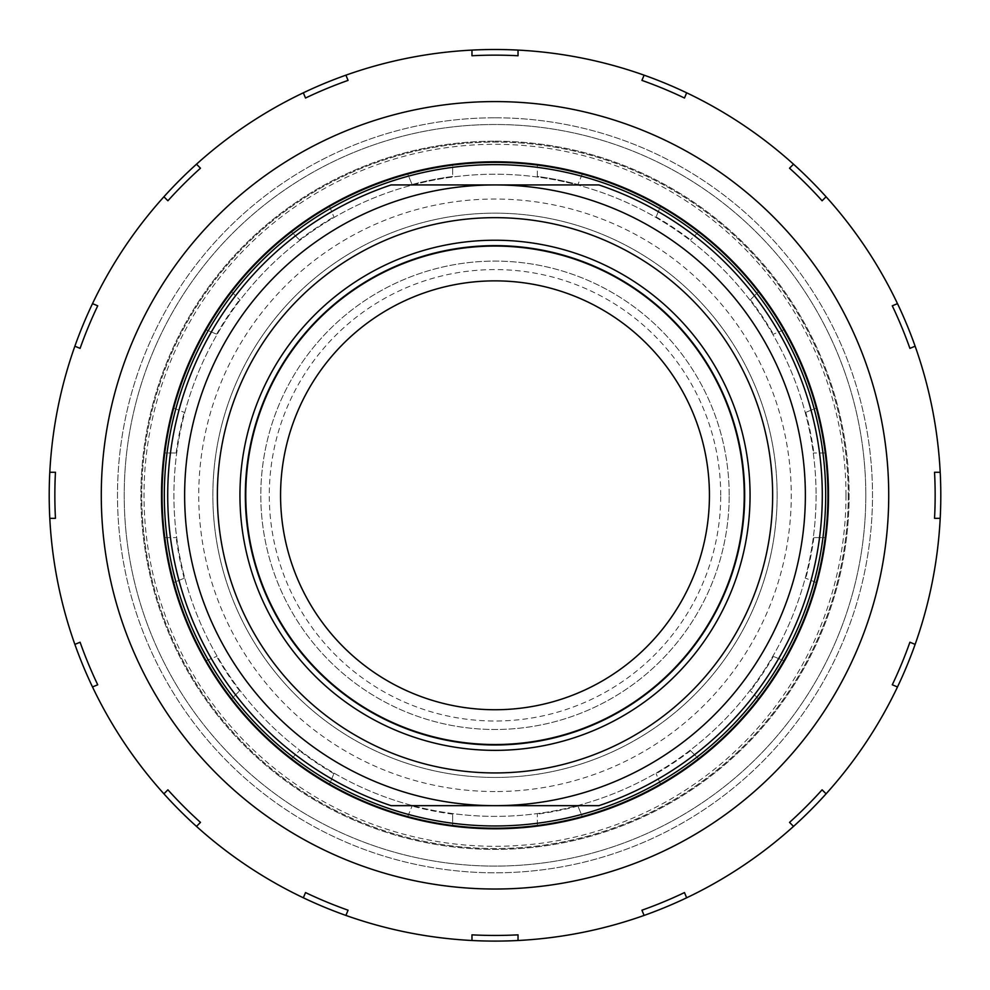 <?xml version="1.0" encoding="UTF-8"?>
<svg xmlns="http://www.w3.org/2000/svg" width="990" height="990" viewBox="0 0 990 990"><rect width="100%" height="100%" fill="white"/><g stroke="black" fill="none" stroke-linecap="round" stroke-linejoin="round"><path stroke-width="0.74" stroke-dasharray="4.95 3.71" d="M660.479 206.39A332.937 332.937 0 0 0 582.281 174.005A332.937 332.937 0 0 1 660.479 206.39L656.123 216.909L660.479 206.39M582.281 174.005L577.925 184.524L582.281 174.005M758.439 291.716A332.937 332.937 0 0 0 698.581 231.858A332.937 332.937 0 0 1 758.439 291.716L750.395 299.76L758.439 291.716M698.581 231.858L690.537 239.902L698.581 231.858M816.292 408.029A332.937 332.937 0 0 0 783.907 329.818A332.937 332.937 0 0 1 816.292 408.029L805.786 412.372L816.292 408.029M783.907 329.818L773.388 334.175L783.907 329.818M825.239 537.62A332.937 332.937 0 0 0 825.239 452.975A332.937 332.937 0 0 1 825.239 537.62L813.854 537.62L825.239 537.62M825.239 452.975L813.854 452.975L825.239 452.975M783.907 660.776A332.937 332.937 0 0 0 816.292 582.578A332.937 332.937 0 0 1 783.907 660.776L773.388 656.42L783.907 660.776M816.292 582.578L805.786 578.222L816.292 582.578M698.581 758.736A332.937 332.937 0 0 0 758.439 698.878A332.937 332.937 0 0 1 698.581 758.736L690.537 750.692L698.581 758.736M758.439 698.878L750.395 690.834L758.439 698.878M582.281 816.589A332.937 332.937 0 0 0 660.479 784.204A332.937 332.937 0 0 1 582.281 816.589L577.925 806.083L582.281 816.589M660.479 784.204L656.123 773.685L660.479 784.204M452.678 825.536A332.937 332.937 0 0 0 537.322 825.536A332.937 332.937 0 0 1 452.678 825.536L452.678 814.151L452.678 825.536M537.322 825.536L537.322 814.151L537.322 825.536M329.522 784.204A332.937 332.937 0 0 0 407.719 816.589A332.937 332.937 0 0 1 329.522 784.204L333.877 773.685L329.522 784.204M407.719 816.589L412.075 806.083L407.719 816.589M231.561 698.878A332.937 332.937 0 0 0 291.419 758.736A332.937 332.937 0 0 1 231.561 698.878L239.605 690.834L231.561 698.878M291.419 758.736L299.463 750.692L291.419 758.736M173.708 582.578A332.937 332.937 0 0 0 206.093 660.776A332.937 332.937 0 0 1 173.708 582.578L184.214 578.222L173.708 582.578M206.093 660.776L216.612 656.42L206.093 660.776M164.761 452.975A332.937 332.937 0 0 0 164.761 537.62A332.937 332.937 0 0 1 164.761 452.975L176.146 452.975L164.761 452.975M164.761 537.62L176.146 537.62L164.761 537.62M206.093 329.818A332.937 332.937 0 0 0 173.708 408.029A332.937 332.937 0 0 1 206.093 329.818L216.612 334.175L206.093 329.818M173.708 408.029L184.214 412.372L173.708 408.029M291.419 231.858A332.937 332.937 0 0 0 231.561 291.716A332.937 332.937 0 0 1 291.419 231.858L299.463 239.902L291.419 231.858M231.561 291.716L239.605 299.76L231.561 291.716M407.719 174.005A332.937 332.937 0 0 0 329.522 206.39A332.937 332.937 0 0 1 407.719 174.005L412.075 184.524L407.719 174.005M329.522 206.39L333.877 216.909L329.522 206.39M412.075 184.524A321.651 321.651 0 0 1 452.678 176.443L452.678 165.058A332.937 332.937 0 0 1 537.322 165.058A332.937 332.937 0 0 0 452.678 165.058L452.678 176.443A321.651 321.651 0 0 0 412.075 184.524M299.463 239.902A321.651 321.651 0 0 1 333.877 216.909A321.651 321.651 0 0 0 299.463 239.902M216.612 334.175A321.651 321.651 0 0 1 239.605 299.76A321.651 321.651 0 0 0 216.612 334.175M176.146 452.975A321.651 321.651 0 0 1 184.214 412.372A321.651 321.651 0 0 0 176.146 452.975M184.214 578.222A321.651 321.651 0 0 1 176.146 537.62A321.651 321.651 0 0 0 184.214 578.222M239.605 690.834A321.651 321.651 0 0 1 216.612 656.42A321.651 321.651 0 0 0 239.605 690.834M333.877 773.685A321.651 321.651 0 0 1 299.463 750.692A321.651 321.651 0 0 0 333.877 773.685M452.678 814.151A321.651 321.651 0 0 1 412.075 806.083A321.651 321.651 0 0 0 452.678 814.151M577.925 806.083A321.651 321.651 0 0 1 537.322 814.151A321.651 321.651 0 0 0 577.925 806.083M690.537 750.692A321.651 321.651 0 0 1 656.123 773.685A321.651 321.651 0 0 0 690.537 750.692M773.388 656.42A321.651 321.651 0 0 1 750.395 690.834A321.651 321.651 0 0 0 773.388 656.42M813.854 537.62A321.651 321.651 0 0 1 805.786 578.222A321.651 321.651 0 0 0 813.854 537.62M805.786 412.372A321.651 321.651 0 0 1 813.854 452.975A321.651 321.651 0 0 0 805.786 412.372M750.395 299.76A321.651 321.651 0 0 1 773.388 334.175A321.651 321.651 0 0 0 750.395 299.76M656.123 216.909A321.651 321.651 0 0 1 690.537 239.902A321.651 321.651 0 0 0 656.123 216.909M537.322 176.443L537.322 165.058L537.322 176.443A321.651 321.651 0 0 1 577.925 184.524A321.651 321.651 0 0 0 537.322 176.443M495 791.554A296.257 296.257 0 0 1 238.429 347.168A296.257 296.257 0 0 1 751.571 347.168A296.257 296.257 0 0 1 495 791.554M865.804 495.297A370.805 370.805 0 0 1 309.598 816.416A370.805 370.805 0 0 1 309.598 174.178A370.805 370.805 0 0 1 865.804 495.297A370.805 370.805 0 0 0 309.598 174.178A370.805 370.805 0 0 0 309.598 816.416A370.805 370.805 0 0 0 865.804 495.297M816.082 495.297A321.082 321.082 0 0 1 334.459 773.363A321.082 321.082 0 0 1 334.459 217.231A321.082 321.082 0 0 1 816.082 495.297A321.082 321.082 0 0 1 334.459 773.363A321.082 321.082 0 0 1 334.459 217.231A321.082 321.082 0 0 1 816.082 495.297M743.861 495.297A248.861 248.861 0 0 0 370.569 279.786A248.861 248.861 0 0 0 370.569 710.82A248.861 248.861 0 0 0 743.861 495.297A248.861 248.861 0 0 0 370.569 279.786A248.861 248.861 0 0 0 370.569 710.82A248.861 248.861 0 0 0 743.861 495.297M729.185 495.297A234.185 234.185 0 0 0 377.908 292.483A234.185 234.185 0 0 0 377.908 698.111A234.185 234.185 0 0 0 729.185 495.297A234.185 234.185 0 0 1 377.908 698.111A234.185 234.185 0 0 1 377.908 292.483A234.185 234.185 0 0 1 729.185 495.297M495 777.447A282.15 282.15 0 0 1 250.656 354.222A282.15 282.15 0 0 1 739.344 354.222A282.15 282.15 0 0 1 495 777.447A282.15 282.15 0 0 1 250.656 354.222A282.15 282.15 0 0 1 739.344 354.222A282.15 282.15 0 0 1 495 777.447M744.678 495.297A249.678 249.678 0 0 1 370.161 711.525A249.678 249.678 0 0 1 370.161 279.081A249.678 249.678 0 0 1 744.678 495.297M848.257 495.297A353.257 353.257 0 0 1 318.372 801.219A353.257 353.257 0 0 1 318.372 189.375A353.257 353.257 0 0 1 848.257 495.297A353.257 353.257 0 0 0 318.372 189.375A353.257 353.257 0 0 0 318.372 801.219A353.257 353.257 0 0 0 848.257 495.297M720.72 495.297A225.72 225.72 0 0 0 382.14 299.822A225.72 225.72 0 0 0 382.14 690.773A225.72 225.72 0 0 0 720.72 495.297M709.434 495.297A214.434 214.434 0 0 1 387.783 681.009A214.434 214.434 0 0 1 387.783 309.598A214.434 214.434 0 0 1 709.434 495.297M239.939 495.297A255.061 255.061 0 0 1 622.537 274.403A255.061 255.061 0 0 1 622.537 716.191A255.061 255.061 0 0 1 239.939 495.297M391.1 184.932L598.9 184.932A327.294 327.294 0 0 1 598.9 805.662L391.1 805.662A327.294 327.294 0 0 1 391.1 184.932M374.492 184.932A332.937 332.937 0 0 1 827.937 495.297A332.937 332.937 0 0 1 172.161 576.663A332.937 332.937 0 0 1 374.492 184.932M641.928 910.206A440.154 440.154 0 0 0 684.486 892.572M789.525 822.393A440.154 440.154 0 0 0 822.096 789.822M892.275 684.795A440.154 440.154 0 0 0 909.909 642.225M934.548 518.339A440.154 440.154 0 0 0 934.548 472.267M909.909 348.369A440.154 440.154 0 0 0 892.275 305.811M822.096 200.772A440.154 440.154 0 0 0 789.525 168.201M684.486 98.022A440.154 440.154 0 0 0 641.928 80.388M518.03 55.749A440.154 440.154 0 0 0 471.97 55.749M348.072 80.388A440.154 440.154 0 0 0 305.514 98.022M200.475 168.201A440.154 440.154 0 0 0 167.904 200.772M97.725 305.811A440.154 440.154 0 0 0 80.091 348.369M55.452 472.267A440.154 440.154 0 0 0 55.452 518.339M80.091 642.225A440.154 440.154 0 0 0 97.725 684.795M167.904 789.822A440.154 440.154 0 0 0 200.475 822.393M305.514 892.572A440.154 440.154 0 0 0 348.072 910.206M471.97 934.845A440.154 440.154 0 0 0 518.03 934.845M495 49.5A445.797 445.797 0 0 1 881.075 718.196A445.797 445.797 0 0 1 108.925 718.196A445.797 445.797 0 0 1 495 49.5M495 117.785A377.512 377.512 0 0 1 821.935 684.053A377.512 377.512 0 0 1 168.065 684.053A377.512 377.512 0 0 1 495 117.785A377.512 377.512 0 0 1 821.935 684.053A377.512 377.512 0 0 1 168.065 684.053A377.512 377.512 0 0 1 495 117.785M495 141.186A354.111 354.111 0 0 1 801.665 672.359A354.111 354.111 0 0 1 188.335 672.359A354.111 354.111 0 0 1 495 141.186A354.111 354.111 0 0 1 801.665 672.359A354.111 354.111 0 0 1 188.335 672.359A354.111 354.111 0 0 1 495 141.186M495 161.791A333.506 333.506 0 0 1 783.82 662.05A333.506 333.506 0 0 1 206.18 662.05A333.506 333.506 0 0 1 495 161.791M845.992 495.297A350.992 350.992 0 0 1 319.498 799.264A350.992 350.992 0 0 1 319.498 191.33A350.992 350.992 0 0 1 845.992 495.297"/><path stroke-width="1.49" d="M744.678 495.297A249.678 249.678 0 0 1 370.161 711.525A249.678 249.678 0 0 1 370.161 279.081A249.678 249.678 0 0 1 744.678 495.297M709.434 495.297A214.434 214.434 0 0 1 387.783 681.009A214.434 214.434 0 0 1 387.783 309.598A214.434 214.434 0 0 1 709.434 495.297M495 184.932A310.365 310.365 0 0 1 805.365 495.297A310.365 310.365 0 0 1 495 805.662A310.365 310.365 0 0 1 184.635 495.297A310.365 310.365 0 0 1 495 184.932L391.1 184.932A327.294 327.294 0 0 0 391.1 805.662L598.9 805.662A327.294 327.294 0 0 0 598.9 184.932L495 184.932M239.939 495.297A255.061 255.061 0 0 0 495 750.358A255.061 255.061 0 0 0 750.061 495.297A255.061 255.061 0 0 0 495 240.236A255.061 255.061 0 0 0 239.939 495.297M374.492 184.932A332.937 332.937 0 0 0 286.469 754.838A332.937 332.937 0 0 0 824.039 546.121A332.937 332.937 0 0 0 374.492 184.932M518.03 934.845L518.03 940.5A445.797 445.797 0 0 1 471.97 940.5L471.97 934.845A440.154 440.154 0 0 0 518.03 934.845L518.03 940.5A445.797 445.797 0 0 0 644.094 915.428L641.928 910.206A440.154 440.154 0 0 0 684.486 892.572L686.652 897.794A445.797 445.797 0 0 1 644.094 915.428L641.928 910.206M684.486 892.572L686.652 897.794A445.797 445.797 0 0 0 793.522 826.39L789.525 822.393A440.154 440.154 0 0 0 822.096 789.822L826.093 793.819A445.797 445.797 0 0 1 793.522 826.39L789.525 822.393M822.096 789.822L826.093 793.819A445.797 445.797 0 0 0 897.497 686.949L892.275 684.795A440.154 440.154 0 0 0 909.909 642.225L915.131 644.391A445.797 445.797 0 0 1 897.497 686.949L892.275 684.795M909.909 642.225L915.131 644.391A445.797 445.797 0 0 0 940.203 518.339L934.548 518.339A440.154 440.154 0 0 0 934.548 472.267L940.203 472.267A445.797 445.797 0 0 1 940.203 518.339L934.548 518.339M934.548 472.267L940.203 472.267A445.797 445.797 0 0 0 915.131 346.203L909.909 348.369A440.154 440.154 0 0 0 892.275 305.811L897.497 303.645A445.797 445.797 0 0 1 915.131 346.203L909.909 348.369M892.275 305.811L897.497 303.645A445.797 445.797 0 0 0 826.093 196.787L822.096 200.772A440.154 440.154 0 0 0 789.525 168.201L793.522 164.204A445.797 445.797 0 0 1 826.093 196.787L822.096 200.772M789.525 168.201L793.522 164.204A445.797 445.797 0 0 0 686.652 92.8L684.486 98.022A440.154 440.154 0 0 0 641.928 80.388L644.094 75.166A445.797 445.797 0 0 1 686.652 92.8L684.486 98.022M641.928 80.388L644.094 75.166A445.797 445.797 0 0 0 518.03 50.094L518.03 55.749A440.154 440.154 0 0 0 471.97 55.749L471.97 50.094A445.797 445.797 0 0 1 518.03 50.094L518.03 55.749M471.97 55.749L471.97 50.094A445.797 445.797 0 0 0 345.906 75.166L348.072 80.388A440.154 440.154 0 0 0 305.514 98.022L303.348 92.8A445.797 445.797 0 0 1 345.906 75.166L348.072 80.388M305.514 98.022L303.348 92.8A445.797 445.797 0 0 0 196.478 164.204L200.475 168.201A440.154 440.154 0 0 0 167.904 200.772L163.907 196.787A445.797 445.797 0 0 1 196.478 164.204L200.475 168.201M167.904 200.772L163.907 196.787A445.797 445.797 0 0 0 92.503 303.645L97.725 305.811A440.154 440.154 0 0 0 80.091 348.369L74.869 346.203A445.797 445.797 0 0 1 92.503 303.645L97.725 305.811M80.091 348.369L74.869 346.203A445.797 445.797 0 0 0 49.797 472.267L55.452 472.267A440.154 440.154 0 0 0 55.452 518.339L49.797 518.339A445.797 445.797 0 0 1 49.797 472.267L55.452 472.267M55.452 518.339L49.797 518.339A445.797 445.797 0 0 0 74.869 644.391L80.091 642.225A440.154 440.154 0 0 0 97.725 684.795L92.503 686.949A445.797 445.797 0 0 1 74.869 644.391L80.091 642.225M97.725 684.795L92.503 686.949A445.797 445.797 0 0 0 163.907 793.819L167.904 789.822A440.154 440.154 0 0 0 200.475 822.393L196.478 826.39A445.797 445.797 0 0 1 163.907 793.819L167.904 789.822M200.475 822.393L196.478 826.39A445.797 445.797 0 0 0 303.348 897.794L305.514 892.572A440.154 440.154 0 0 0 348.072 910.206L345.906 915.428A445.797 445.797 0 0 1 303.348 897.794L305.514 892.572M348.072 910.206L345.906 915.428A445.797 445.797 0 0 0 471.97 940.5L471.97 934.845M495 101.586A393.711 393.711 0 0 1 835.968 692.159A393.711 393.711 0 0 1 154.032 692.159A393.711 393.711 0 0 1 495 101.586M495 161.791A333.506 333.506 0 0 1 783.82 662.05A333.506 333.506 0 0 1 206.18 662.05A333.506 333.506 0 0 1 495 161.791M217.367 495.297A277.633 277.633 0 0 0 633.823 735.743A277.633 277.633 0 0 0 633.823 254.863A277.633 277.633 0 0 0 217.367 495.297M375.321 187.036A330.685 330.685 0 0 1 821.799 545.775A330.685 330.685 0 0 1 287.88 753.081A330.685 330.685 0 0 1 375.321 187.036"/></g></svg>
